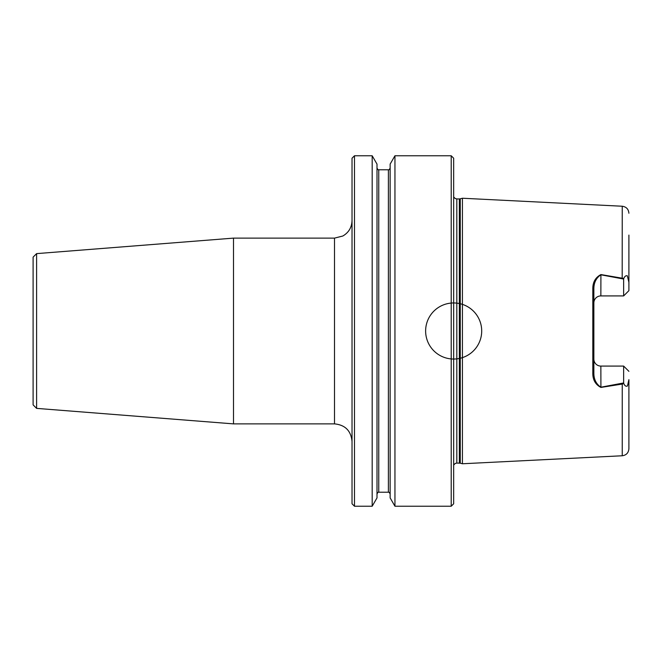 <?xml version="1.0" encoding="UTF-8"?>
<svg xmlns="http://www.w3.org/2000/svg" width="662" height="662" viewBox="0 0 662 662"><rect width="100%" height="100%" fill="white"/><g stroke="black" fill="none" stroke-linecap="round" stroke-linejoin="round"><path stroke-width="0.99" d="M354.484 506.231L352.027 503.782L352.027 158.218L354.484 155.769L354.484 506.231L372.185 506.231L372.185 155.769L354.484 155.769M394.949 506.231L394.949 155.769L451.211 155.769L451.211 506.231L394.949 506.231L390.141 497.907L390.141 164.093L394.949 155.769M372.185 506.231L377.001 497.907L377.001 164.093L372.185 155.769M622.189 383.612L622.239 384.059L600.914 387.435C595.535 384.614 592.829 379.963 592.804 373.484L592.804 288.516C592.838 282.037 595.543 277.386 600.914 274.565L623.778 278.47C624.696 276.319 625.888 275.433 627.344 275.806L628.9 282.335L628.9 290.659L623.645 295.914L623.645 279.05L600.864 274.796C596.189 277.949 593.855 282.649 593.855 288.889L593.855 373.111C593.855 379.359 596.197 384.059 600.864 387.204L623.645 382.95L623.778 383.53L622.239 384.059L622.239 455.762L462.424 463.764L462.424 198.236L622.239 206.238L622.189 278.388M628.9 235.093L628.9 282.335M628.9 379.665L628.9 448.762L628.9 379.665L627.477 385.996C625.979 386.674 624.746 385.847 623.778 383.53M451.211 155.769L453.669 158.218L453.669 503.782L451.211 506.231M593.855 359.069A7.009 7.009 0 0 0 600.864 366.086L623.645 366.086L623.645 382.95M623.645 295.914L600.864 295.914A7.009 7.009 0 0 0 593.855 302.931M623.778 278.47L623.645 279.05M628.9 371.341L623.645 366.086M600.864 295.914L600.914 274.565M593.855 288.889L592.804 288.516M593.855 373.111L592.804 373.484M600.864 366.086L600.914 387.435M36.609 408.38L36.609 253.62L33.1 257.129L33.1 404.871L36.609 408.38L233.496 423.879L334.509 423.879C345.15 424.913 350.992 430.755 352.027 441.397M36.609 253.62L233.496 238.121L233.496 423.879M453.669 302.964A28.036 28.036 0 0 1 481.704 331A28.036 28.036 0 0 1 439.642 355.279A28.036 28.036 0 0 1 439.642 306.721A28.036 28.036 0 0 1 481.704 331A28.036 28.036 0 0 1 453.669 359.036M378.755 169.786L388.387 169.786L388.387 492.214L378.755 492.214L378.755 169.786C378.383 170.167 377.803 169.58 377.001 168.032M459.345 463.069L459.345 198.931L460.256 198.815L460.256 463.185L456.821 463.069L456.821 198.931L455.274 198.575L453.669 196.962M233.496 238.121L334.509 238.121L334.509 423.879M378.755 492.214C378.374 491.841 377.787 492.429 377.001 493.968M388.387 492.214C388.793 491.849 389.38 492.437 390.141 493.968M388.387 169.786C388.793 170.151 389.38 169.563 390.141 168.032M622.239 206.238C626.31 206.809 628.536 209.142 628.9 213.238M622.239 455.762C626.277 455.224 628.495 452.891 628.9 448.762M456.821 463.069L455.274 463.425L453.669 465.038M459.345 198.931L456.821 198.931M460.256 463.185L462.424 463.764M460.256 198.815L462.424 198.236M334.509 238.121L342.825 236.02C348.717 232.569 351.787 227.43 352.027 220.603"/></g></svg>
